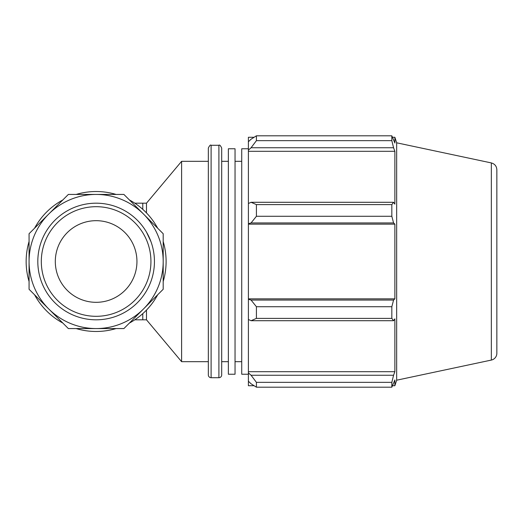 <?xml version="1.0" encoding="UTF-8"?>
<svg xmlns="http://www.w3.org/2000/svg" width="523" height="523" viewBox="0 0 523 523"><rect width="100%" height="100%" fill="white"/><g stroke="black" fill="none" stroke-linecap="round" stroke-linejoin="round"><path stroke-width="0.78" d="M29.066 289.278L68.35 328.562L123.905 328.562L143.544 308.916A67.062 67.062 0 0 0 163.189 261.5L163.189 233.722L143.544 214.084A67.062 67.062 0 0 0 96.127 194.438L68.35 194.438L29.066 233.722L29.066 289.278M143.544 214.084L123.905 194.438L96.127 194.438M143.544 308.916L163.189 289.278L163.189 261.5M48.704 308.916A67.062 67.062 0 0 0 96.127 328.562M76.136 328.562A69.977 69.977 0 0 0 116.113 328.562M34.57 294.782A69.977 69.977 0 0 0 62.838 323.051M29.066 241.508A69.977 69.977 0 0 0 29.066 281.492M62.838 199.949A69.977 69.977 0 0 0 34.57 228.218M129.41 323.051A69.977 69.977 0 0 0 157.678 294.782M163.189 281.492A69.977 69.977 0 0 0 163.189 241.508M157.678 228.218A69.977 69.977 0 0 0 129.41 199.949M146.486 310.087L146.486 319.815L181.612 361.681L208.331 361.681M142.779 209.344L142.779 203.186L146.486 203.186L146.486 212.913M150.957 241.646L146.486 232.094M146.486 203.186L181.612 161.319L181.612 361.681M254.086 385.726L248.399 385.726L248.399 381.247L251.073 383.797L256.414 387.183L256.414 382.352L251.073 375.246L248.399 372.873L248.399 381.247M248.399 372.873L248.399 319.475L251.073 320.71L256.414 318.389L256.414 306.726L251.073 300.058L248.399 299.254L248.399 319.475M248.399 299.254L248.399 223.746L251.073 222.942L256.414 216.274L256.414 204.611L251.073 202.29L248.399 203.525L248.399 223.746M248.399 203.525L248.399 150.127L251.073 147.754L256.414 140.648L256.414 135.817L251.073 139.203L248.399 141.753L248.399 150.127M248.399 141.753L248.399 137.274L254.086 137.274M491.339 162.928C494.771 163.908 496.608 166.177 496.85 169.733L496.85 353.267A6.956 6.956 0 0 1 491.339 360.072L491.339 162.928L396.669 142.805L394.872 137.274L394.872 143.027L391.832 135.817L391.832 140.648L256.414 140.648M256.414 135.817L391.832 135.817L256.414 135.817M251.073 147.754L393.571 147.754L394.872 151.31L394.872 204.14L393.571 202.29L251.073 202.29M256.414 204.611L391.832 204.611L393.571 202.29M248.399 298.855L394.872 298.855L393.571 300.058L251.073 300.058M256.414 306.726L391.832 306.726L393.571 300.058M248.399 371.69L394.872 371.69L393.571 375.246L251.073 375.246M256.414 382.352L391.832 382.352L393.571 375.246M251.073 222.942L393.571 222.942L391.832 216.274L256.414 216.274M248.399 224.145L394.872 224.145L394.872 298.855M393.571 222.942L394.872 224.145M396.669 142.805L396.669 380.195L394.872 385.726L394.872 379.973L391.832 387.183L256.414 387.183M391.832 306.726L391.832 318.389L256.414 318.389M251.073 320.71L393.571 320.71L391.832 318.389M393.571 320.71L394.872 318.86L394.872 371.69M391.832 382.352L391.832 387.183M393.571 147.754L391.832 140.648M391.832 204.611L391.832 216.274M248.399 151.31L394.872 151.31M221.687 261.5L221.687 148.074C220.484 145.499 219.555 144.57 218.902 145.289L218.902 377.711A2.785 2.785 0 0 0 221.687 374.926L221.687 261.5M211.109 145.289L211.109 377.711A2.785 2.785 0 0 1 208.331 374.926L208.331 148.074C209.599 145.466 210.527 144.538 211.109 145.289L218.902 145.289M248.399 148.774L241.724 148.774L241.724 374.226L248.399 374.226M228.368 261.5L228.368 374.226L235.043 374.226L235.043 148.774L228.368 148.774L228.368 261.5M37.813 261.5A58.315 58.315 0 0 0 125.285 312.002A58.315 58.315 0 0 0 125.285 210.998A58.315 58.315 0 0 0 37.813 261.5M41.31 261.5A54.817 54.817 0 0 1 123.533 214.031A54.817 54.817 0 0 1 123.533 308.969A54.817 54.817 0 0 1 41.31 261.5M55.307 261.5A40.82 40.82 0 0 0 96.127 302.32A40.82 40.82 0 0 0 136.948 261.5A40.82 40.82 0 0 0 96.127 220.68A40.82 40.82 0 0 0 55.307 261.5M116.113 194.438A69.977 69.977 0 0 0 76.136 194.438M29.066 261.5A67.062 67.062 0 0 0 129.658 319.579A67.062 67.062 0 0 0 129.658 203.421A67.062 67.062 0 0 0 29.066 261.5M142.779 313.656L142.779 319.815L146.486 319.815M142.779 319.815L134.81 319.815M142.779 203.186L134.81 203.186M211.109 377.711L218.902 377.711M392.59 137.274L394.872 137.274M392.59 385.726L394.872 385.726M491.339 360.072L396.669 380.195M235.043 361.681L241.724 361.681M235.043 161.319L241.724 161.319M221.687 361.681L228.368 361.681M221.687 161.319L228.368 161.319M181.612 161.319L208.331 161.319"/></g></svg>
